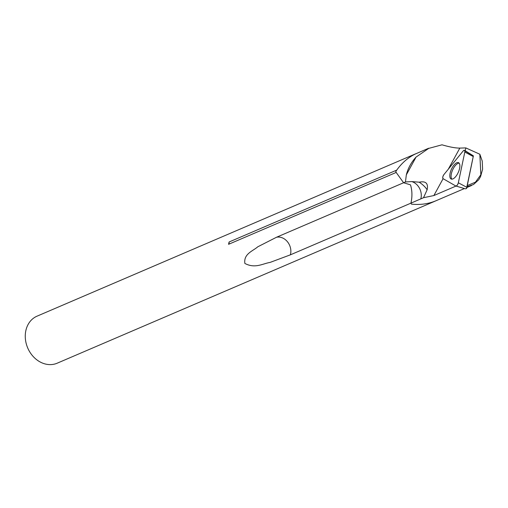 <?xml version="1.0" encoding="UTF-8"?>
<svg xmlns="http://www.w3.org/2000/svg" width="508" height="508" viewBox="0 0 508 508"><rect width="100%" height="100%" fill="white"/><g stroke="black" fill="none" stroke-linecap="round" stroke-linejoin="round"><path stroke-width="0.76" d="M456.006 186.061L433.864 195.555L423.52 197.707L410.947 203.143C412.394 196.609 412.242 190.513 410.489 184.849L410.489 184.849C412.229 190.513 412.382 196.609 410.94 203.143L411.429 204.14L410.94 203.143L290.379 254.838L270.034 262.433C262.725 263.595 255.124 268.872 244.856 263.43C243.503 253.809 252.895 251.079 257.785 246.799L276.523 237.242A12.808 10.566 -113.2 0 1 287.598 241.935A12.808 10.566 -113.2 0 1 290.379 254.838M464.42 188.563L435.877 200.8C428.365 203.93 420.211 205.041 411.429 204.14C420.211 205.048 428.365 203.937 435.883 200.806L436.613 200.489M406.317 174.898C408 168.243 411.251 162.3 416.077 157.061L406.317 174.898L405.467 181.94L403.593 182.74L396.17 172.434L395.757 171.558L396.716 170.142C401.847 162.966 408.013 157.601 415.226 154.038L428.638 148.247M416.077 157.061L428.701 148.399L441.998 144.812C449.726 147.06 455.67 148.152 459.835 148.095L465.823 147.911L465.226 150.755M467.271 185.585L467.36 186.665L473.526 184.512L478.695 179.788L480.543 176.682L482.6 169.259L482.225 161.023L479.844 154.235L480.847 174.746L475.444 182.175L467.271 185.585L473.386 155.854L464.547 150.33A2.711 1.137 114.3 0 1 464.814 152.044L458.337 182.785A2.711 1.137 114.3 0 1 455.841 186.011A2.711 1.137 114.3 0 1 455.74 185.966L443.09 178.676A2.711 1.137 114.3 0 1 443.967 174.511L463.099 151.054A2.711 1.137 114.3 0 1 464.547 150.33M465.163 151.035L472.872 155.658L472.148 155.912M479.844 154.235L465.823 147.911M276.523 237.242L403.6 182.747L410.483 184.855L403.593 182.74L396.17 172.441L228.568 244.31A25.584 21.107 -113.2 0 1 229.127 241.986A3.842 3.169 -113.2 0 1 228.568 244.31M435.883 200.806L57.207 363.188A25.584 21.107 -113.2 0 1 41.637 362.712A25.584 21.107 -113.2 0 1 25.4 339.014A25.584 21.107 -113.2 0 1 37.046 316.16L415.957 153.689M415.226 154.038L415.22 154.032C408.019 157.588 401.853 162.947 396.723 170.117L229.127 241.986M415.22 154.032L415.722 153.778M405.467 181.94L411.817 181.578A12.808 10.566 -113.2 0 1 420.795 198.92M423.52 197.707L427.12 189.808C428.447 183.375 425.812 180.835 419.221 182.194L411.817 181.578M451.955 179.153A8.865 3.721 114.3 0 1 452.666 169.856A8.865 3.721 114.3 0 1 459.168 163.176M455.955 186.03L465.277 188.817L466.484 188.608L473.38 155.848M451.015 178.937A8.966 3.766 114.3 0 1 451.549 168.993A8.966 3.766 114.3 0 1 458.635 162.719A8.966 3.766 114.3 0 1 458.273 172.39A8.966 3.766 114.3 0 1 451.263 179.057A8.966 3.766 114.3 0 1 451.015 178.937M467.36 186.665L466.484 188.608M455.74 185.966C456.781 186.004 457.645 184.944 458.337 182.785L464.814 152.044C464.979 150.152 464.407 149.822 463.099 151.054L443.967 174.511C442.76 176.365 442.468 177.756 443.09 178.676L455.74 185.966M459.835 148.095L448.266 169.247M443.097 178.683L433.864 195.555M419.221 182.194A12.808 4.985 -144.4 0 1 427.12 189.808M466.547 187.166L458.337 182.785M473.024 156.42L464.814 152.044M467.17 187.382L471.589 185.49M465.277 188.817L455.841 186.011"/></g></svg>
